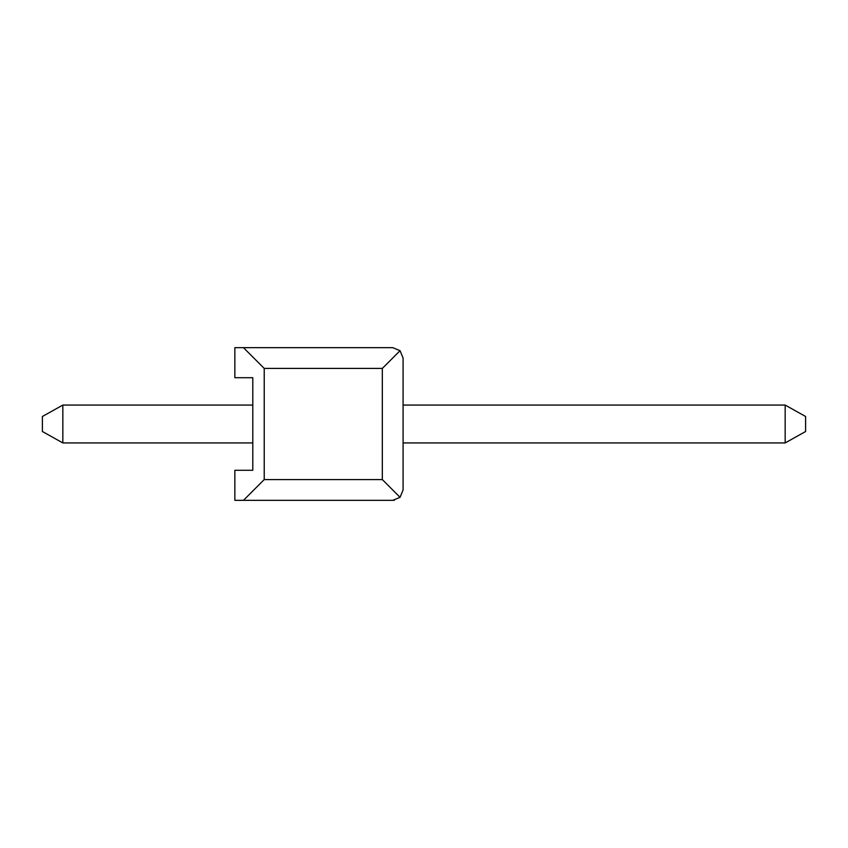 <?xml version="1.0" encoding="UTF-8"?>
<svg xmlns="http://www.w3.org/2000/svg" width="848" height="848" viewBox="0 0 848 848"><rect width="100%" height="100%" fill="white"/><g stroke="black" fill="none" stroke-linecap="round" stroke-linejoin="round"><path stroke-width="1.27" d="M785.163 442.932L805.6 431.515L785.163 442.932L805.6 431.515L785.163 442.932L805.6 431.515L805.6 416.485L785.163 405.068L785.163 442.932L805.6 431.515L785.163 442.932L805.6 431.515L785.163 442.932L805.6 431.515L785.163 442.932L805.6 431.515L785.163 442.932L403.086 442.932L403.086 489.964L400.044 497.31L392.709 500.341L394.458 500.193M785.163 405.068L805.6 416.485L785.163 405.068L805.6 416.485L785.163 405.068L805.6 416.485L785.163 405.068L805.6 416.485L785.163 405.068L805.6 416.485L785.163 405.068L805.6 416.485L785.163 405.068L403.086 405.068L403.086 358.036L403.086 405.068L403.086 358.036L403.086 405.068L403.086 358.036L403.086 405.068L403.086 358.036L403.086 405.068L403.086 358.036L403.086 405.068L403.086 358.036L400.044 350.69L382.321 368.424L382.321 479.576L400.044 497.31M42.4 431.515L42.4 416.485L62.837 405.068L62.837 442.932L42.4 431.515M392.709 500.341L234.854 500.341L234.854 470.29L252.799 470.29L252.799 442.932L62.837 442.932M382.321 368.424L264.226 368.424L243.461 347.659L392.709 347.659L234.854 347.659L234.854 377.71L252.799 377.71L252.799 470.29L252.799 377.71L252.799 405.068L252.799 377.71L252.799 405.068L252.799 377.71L252.799 405.068L252.799 377.71L252.799 405.068L62.837 405.068M403.086 489.964L403.086 358.036M252.799 470.29L252.799 442.932L252.799 470.29M392.709 347.659L400.044 350.69M264.226 368.424L264.226 479.576L382.321 479.576M243.461 500.341L264.226 479.576"/></g></svg>

